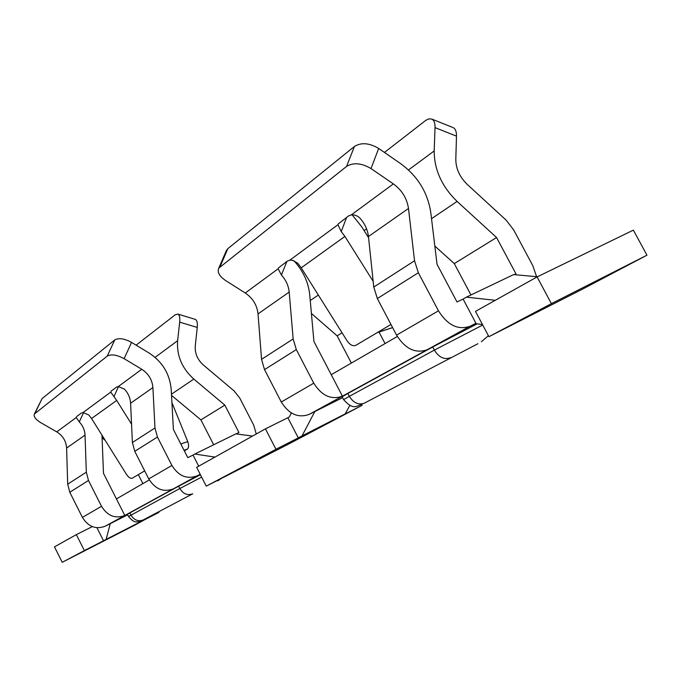 <?xml version="1.0" encoding="UTF-8"?>
<svg xmlns="http://www.w3.org/2000/svg" width="681" height="681" viewBox="0 0 681 681"><rect width="100%" height="100%" fill="white"/><g stroke="black" fill="none" stroke-linecap="round" stroke-linejoin="round"><path stroke-width="1.02" d="M397.312 336.491L331.238 374.703L313.924 341.453L309.744 294.916C308.391 282.147 303.105 270.74 293.886 260.712M347.863 393.473L349.353 396.325L343.607 399.645L342.143 396.827L347.863 393.473L432.707 346.995L477.117 323.858M488.915 336.686L551.389 303.649L537.088 276.92L475.483 311.379L488.915 336.686L583.064 288.863L646.95 255.188L633.364 230.127L537.088 276.92M495.283 300.304L466.408 297.146L463.089 299.061L475.951 323.305L475.347 323.637L482.471 324.539M368.455 236.528L408.489 208.471L414.542 260.772L418.347 272.74L377.342 298.559L373.767 287.033L368.455 236.528C367.629 229.701 364.761 223.53 359.84 218.022L357.661 216.26L354.478 215.017L351.319 214.873L348.544 215.928L338.261 223.913L337.963 224.713L341.207 231.566L346.689 217.299M377.342 298.559L396.563 335.137L438.479 310.825L418.347 272.74M331.238 374.703L342.424 396.18L427.089 349.77C415.427 353.788 405.246 348.91 396.563 335.137M438.479 310.825C447.545 325.178 458.015 330.336 469.899 326.301L475.951 323.305M390.962 324.471L355.644 345.446C352.724 346.314 349.906 344.824 347.191 340.985L301.232 267.82L297.691 263.189L292.702 260.363L289.825 260.185L287.348 261.078L278.435 267.956L278.154 268.782L281.406 275.03C285.952 280.053 288.548 285.739 289.187 292.081L293.162 338.959L296.312 349.591L313.762 383.173C321.696 395.789 331.255 400.122 342.424 396.18L309.183 414.397C298.227 418.304 288.931 414.176 281.287 402.011L264.526 369.613L261.538 359.33L258.039 313.898C257.043 305.114 252.779 298.15 245.271 293.017L225.598 280.538C219.376 276.256 217.094 272.128 218.78 268.152L346.578 166.419C353.413 162.299 361.56 163.014 371 168.573L393.371 183.896C401.926 190.169 406.966 198.358 408.489 208.471M142.525 520.31C136.387 522.497 134.617 523.527 128.53 516.521L179.818 488.541L178.626 486.191L200.435 474.742M178.626 486.191L129.875 512.895L130.99 515.1C134.174 520.199 138.26 521.808 143.24 519.926L192.732 493.793C187.53 495.734 183.223 493.989 179.818 488.541L201.644 477.109M128.53 516.521L127.424 514.334L129.875 512.895M62.218 562.302L84.367 550.588L76.349 534.628L54.48 546.86L62.218 562.302L135.179 524.932L158.758 512.052M143.623 519.816L140.805 521.689L158.937 512.401M142.882 483.629L138.32 474.64M105.291 440.479L104.193 439.577L104.568 439.322M102.099 437.747L104.193 439.577M136.106 345.156L175.289 314.75L177.928 314.094L195.37 319.398C197.022 320.308 197.652 322.99 197.252 327.45L195.268 345.931C194.783 353.303 197.473 359.653 203.355 364.99L234.077 390.903L239.746 398.053L253.749 425.233L256.252 434.001M213.672 444.778L200.912 419.879L224.841 405.118L238.929 432.52L236.06 433.925M200.912 419.879L171.518 395.372M177.928 314.094C179.537 314.988 180.124 317.678 179.699 322.147L177.613 340.713C176.558 355.55 181.963 368.344 193.838 379.087L224.841 405.118M184.338 450.882L187.301 449.137C188.867 447.775 189.02 445.263 187.752 441.603L171.918 402.59M96.966 527.749L103.529 540.774L84.367 550.588M76.349 534.628L92.301 526.617M200.205 474.274L197.081 475.849C186.96 479.552 178.575 476.096 171.91 465.463L157.439 437.049L154.97 427.974L152.91 387.583C152.212 379.76 148.492 373.656 141.759 369.272L124.129 358.683C116.851 354.784 111.224 353.924 107.249 356.112L34.365 414.039C33.386 416.551 35.565 419.462 40.911 422.765L56.778 431.882C62.839 435.67 66.117 441.067 66.602 448.064L67.7 484.191L69.777 492.261L82.41 517.381C88.275 526.762 95.859 529.707 105.172 526.226L110.254 523.646L106.125 539.403L103.529 540.774M101.98 435.185L103.478 473.295L124.802 515.466C115.302 519.007 107.538 515.951 101.512 506.306L88.479 480.48L86.325 472.188L85.04 435.142C84.776 430.12 82.861 425.71 79.294 421.922L83.644 412.524M34.365 414.039L42.077 398.598L114.757 339.93C118.741 337.691 124.334 338.508 131.552 342.407L149.037 352.988C162.367 361.713 169.748 373.835 171.186 389.345L173.408 429.481L187.794 457.658L193.029 455.087L198.707 466.187M131.561 424.195L116.706 400.428L110.756 392.12L111.344 390.945L116.579 387.072L118.315 386.553L141.759 369.272M56.778 431.882L76.238 417.547L76.74 416.474L81.473 412.984L83.065 412.516L88.819 415.001L91.56 418.5L126.496 474.419C128.564 477.424 130.48 478.7 132.25 478.241L144.678 470.86M76.238 417.547L79.294 421.922M116.434 498.926L149.309 479.909M118.315 386.553L124.419 389.123C128.207 393.192 130.267 397.883 130.599 403.212L132.395 442.514L134.761 451.333L148.756 478.896C155.208 489.205 163.397 492.525 173.314 488.873L105.172 526.226M265.437 428.86L275.967 449.281L298.278 437.9L287.85 417.734L265.437 428.86L196.656 467.336L206.258 486.14L224.296 476.921M193.029 455.087L194.851 454.031L214.932 457.113M361.756 404.642L362.105 405.323L288.676 444.021L224.372 476.938M110.254 523.646L127.679 514.836M106.125 539.403L143.495 520.275M194.851 454.031L235.813 433.891L252.557 436.061M537.437 276.75L513.61 274.605L466.408 297.146M514.181 274.656L515.951 273.805L496.568 237.524L454.287 263.598L470.954 294.975M434.836 246.045L454.287 263.598M496.568 237.524L457.104 201.431L431.524 218.686M452.516 127.347L431.992 119.149C434.12 120.401 435.133 123.227 435.031 127.619L434.18 150.952C434.231 169.739 441.875 186.568 457.104 201.431M342.058 332.822L337.146 335.852L351.362 363.067M385.054 343.582L378.994 332.022M311.413 313.464L337.146 335.852M431.992 119.149L428.953 118.826L425.923 120.273L384.442 152.442M453.325 127.67C455.504 128.939 456.559 131.756 456.491 136.132L455.802 159.354C455.887 168.675 459.692 177.009 467.2 184.364L506.213 220.227L513.627 229.846L532.84 265.735L536.585 276.673M291.349 412.933L289.365 416.883L287.85 417.734M298.278 437.9L302.049 435.9L314.801 411.588L309.183 414.397M362.105 405.323L341.326 415.929L345.19 413.886L349.847 405.416M206.258 486.14L275.967 449.281M345.19 413.886L302.049 435.9M314.716 411.63L342.586 397.678M551.389 303.649L646.95 255.188M463.089 299.061L457.002 301.972L437.049 264.322L430.767 212.438C427.659 192.434 417.674 176.209 400.794 163.746L378.679 148.458C369.332 142.925 361.245 142.261 354.426 146.458L227.854 248.633L226.135 251.127M352.111 214.804L361.696 226.773L368.574 237.703M373.171 281.355L344.918 236.426L341.207 231.566M364.369 403.152L477.892 343.726L364.369 403.152C358.538 405.255 353.533 402.982 349.353 396.325L434.35 350.102L432.707 346.995M450.311 357.763C444.233 359.909 438.913 357.355 434.35 350.102L482.727 325.024M414.542 260.772L373.767 287.041M469.899 326.301L427.089 349.77M281.287 402.011L313.762 383.173M143.24 519.926L192.732 493.793M193.838 379.087L171.45 394.188M177.613 340.713L155.081 357.372M187.301 449.137L184.023 450.269M180.814 443.986L187.752 441.603M197.252 327.45L179.699 322.147M113.863 396.793L118.511 386.536M91.56 418.5L116.706 400.428M42.077 398.598L34.901 413.452M82.41 517.381L101.512 506.306M88.479 480.48L69.777 492.261M86.325 472.188L67.7 484.191M66.602 448.064L85.04 435.142M148.756 478.896L171.91 465.463M197.081 475.849L173.314 488.873M157.439 437.049L134.761 451.333M154.97 427.974L132.395 442.514M130.599 403.212L152.91 387.574M83.065 412.516L110.756 392.12M107.249 356.112L114.757 339.93M124.129 358.683L131.552 342.407M434.18 150.952L408.489 169.952M318.342 295.06L310.247 300.525M366.574 228.867L364.114 230.612M377.597 332.413L392.605 327.604M435.031 127.619L456.491 136.132M378.679 148.458L371 168.573M346.578 166.419L354.426 146.458M301.232 267.82L344.918 236.426M289.825 260.185L337.963 224.713M351.319 214.873L393.371 183.896M278.154 268.782L245.271 293.009M227.854 248.633L220.04 266.714M296.312 349.591L264.526 369.613M293.162 338.959L261.538 359.33M289.187 292.072L258.039 313.898M286.897 261.41L281.406 275.03M481.356 341.743L488.405 335.724M343.607 399.645C354.052 411.239 356.776 405.28 362.071 404.369M217.775 480.897L221.265 478.471M392.631 327.646L377.402 332.532M218.78 268.152L226.586 250.097"/></g></svg>
